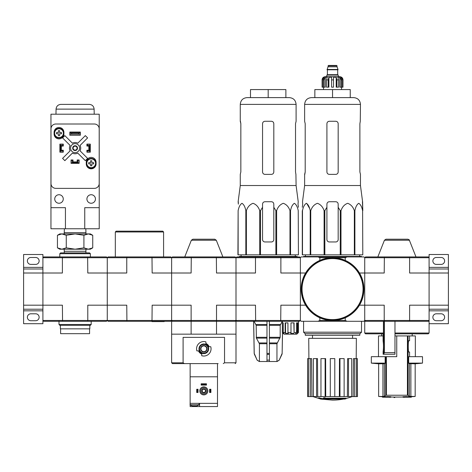 <?xml version="1.0" encoding="UTF-8"?>
<svg xmlns="http://www.w3.org/2000/svg" width="472" height="472" viewBox="0 0 472 472"><rect width="100%" height="100%" fill="white"/><g stroke="black" fill="none" stroke-linecap="round" stroke-linejoin="round"><path stroke-width="0.71" d="M448.4 305.189L448.4 273.011L429.089 273.011L429.089 305.189L448.4 305.189L448.4 309.213L429.089 309.213M429.089 323.698L448.4 323.698L448.4 309.213M441.161 313.797L436.334 313.797A3.457 3.457 0 0 0 432.871 317.261A3.457 3.457 0 0 0 436.334 320.718L441.161 320.718A3.457 3.457 0 0 0 444.618 317.261A3.457 3.457 0 0 0 441.161 313.797M428.287 321.284L409.448 321.284L409.607 320.476L429.089 320.476L429.089 321.284L428.287 321.284L429.089 320.476L429.089 305.189L409.607 305.189L409.607 320.476L384.214 320.476L384.214 305.189L364.726 305.189L364.726 257.724L365.534 256.915L384.367 256.915L384.214 273.011L364.726 273.011L364.726 257.724L409.607 257.724L409.607 273.011L429.089 273.011L429.089 254.502L448.4 254.502L448.4 267.376L429.089 267.376M441.161 257.482L436.334 257.482A3.457 3.457 0 0 0 432.871 260.939A3.457 3.457 0 0 0 436.334 264.403L441.161 264.403A3.457 3.457 0 0 0 444.618 260.939A3.457 3.457 0 0 0 441.161 257.482M429.089 268.987L448.4 268.987L448.4 267.376M448.4 268.987L448.4 273.011M172.439 321.284L171.637 320.476L171.637 257.724L170.834 256.915L126.915 256.915L126.761 257.724L62.392 257.724L62.392 273.011L23.6 273.011L23.6 309.213L42.911 309.213M42.911 268.987L23.6 268.987L23.6 254.502L42.911 254.502L42.911 305.189L23.6 305.189M42.911 310.824L23.6 310.824L23.6 309.213M35.666 313.797L30.839 313.797A3.457 3.457 0 0 0 27.382 317.261A3.457 3.457 0 0 0 30.839 320.718L35.666 320.718A3.457 3.457 0 0 0 39.129 317.261A3.457 3.457 0 0 0 35.666 313.797M23.6 310.824L23.6 323.698L42.911 323.698L42.911 305.189L62.392 305.189L62.552 321.284L87.633 321.284L87.786 320.476L42.911 320.476L43.713 321.284L62.552 321.284M35.666 257.482L30.839 257.482A3.457 3.457 0 0 0 27.382 260.939A3.457 3.457 0 0 0 30.839 264.403L35.666 264.403A3.457 3.457 0 0 0 39.129 260.939A3.457 3.457 0 0 0 35.666 257.482M23.6 268.987L23.6 273.011M405.932 397.076A273.323 266.32 90 0 1 402.94 397.188L402.94 396.71A273.323 266.32 90 0 0 405.932 396.592L405.932 397.076A273.07 236.484 -90 0 0 406.952 397.07L406.952 396.586A273.07 236.484 -90 0 1 405.932 396.592M402.94 397.188A273.406 61.502 90 0 0 403.589 397.288A273.282 236.673 90 0 0 404.539 397.282L404.539 397.212M404.539 397.282A273.377 61.496 -90 0 1 404.008 397.212L410.587 397.212A273.548 273.548 0 0 0 411.389 397.17L411.389 396.686A273.548 273.548 0 0 0 415.171 396.462L409.389 396.356A273.194 26.184 90 0 1 408.068 395.3L407.43 395.235L408.068 395.3L408.068 335.922L396.745 335.922L396.745 356.684L385.146 356.684L385.146 363.115A240.962 23.093 -90 0 1 384.426 363.67L384.426 396.356L382.945 396.462L384.426 396.356A273.194 26.184 -90 0 0 385.748 395.3L386.385 395.235L385.748 395.3L385.748 356.684M406.952 397.07A273.353 266.35 -90 0 1 404.592 397.17L411.389 397.17M406.952 396.686L411.389 396.686M382.426 397.17A273.548 273.548 0 0 0 383.234 397.212L389.813 397.212A273.377 61.496 90 0 1 389.276 397.282A273.282 236.673 -90 0 0 390.232 397.288A273.406 61.502 -90 0 0 390.875 397.188A273.323 266.32 -90 0 1 387.884 397.076A273.07 236.484 90 0 1 386.863 397.07A273.353 266.35 90 0 0 389.229 397.17L382.426 397.17L382.426 396.686L386.863 396.686M386.863 397.07L386.863 396.586A273.07 236.484 90 0 0 387.884 396.592A273.323 266.32 -90 0 0 390.875 396.71L390.875 397.188M394.816 397.542L394.816 397.064A273.548 273.548 0 0 1 394.014 397.052L394.014 397.536A273.548 273.548 0 0 0 394.816 397.542M387.884 397.076L387.884 396.592M385.146 363.115L371.322 363.115A241.363 241.363 0 0 0 378.644 363.788L378.644 396.462L382.945 396.462L382.945 363.788L384.426 363.67M386.385 356.684L386.385 395.235L407.43 395.235L407.43 335.922M408.675 363.115L422.493 363.115L422.493 356.684L408.675 356.684L408.675 363.115A240.962 23.093 90 0 0 409.389 363.67L415.171 363.788L415.171 396.462M409.572 356.684L409.572 352.018L408.864 352.018L409.572 352.018M408.068 335.922L409.572 335.922L409.572 340.754L408.864 340.754C408.062 339.81 408.056 352.914 408.864 352.018M378.644 363.788L382.945 363.788M371.322 363.115L371.322 356.684L385.146 356.684M383.429 333.026L383.341 333.834L365.534 333.834L364.726 333.026L383.429 333.026L383.429 321.284M364.726 333.026L364.726 321.284L394.976 321.284L394.976 354.266L383.559 354.266L384.444 352.661L384.444 321.284M383.111 341.044L383.111 333.834L383.111 341.044C383.594 344.607 383.594 348.165 383.111 351.723L383.111 354.266L383.111 351.723M394.976 333.834L428.287 333.834L429.089 333.026L429.089 321.284M365.534 321.284L364.726 320.476L364.726 273.011L359.481 273.011M409.448 321.284L394.976 321.284M409.448 256.915L428.287 256.915L429.089 257.724L409.607 257.724L409.448 256.915L384.367 256.915M317.975 256.915L347.115 256.915L345.238 257.724L319.851 257.724L317.975 256.915L301.165 256.915L300.363 257.724L300.363 320.476L300.363 305.189L280.875 305.189L280.722 321.284L236.802 321.284L236 320.476L300.363 320.476L301.165 321.284L363.924 321.284L364.726 320.476L384.214 320.476L384.367 321.284M409.377 240.236L384.438 240.236L385.937 239.215L407.885 239.215C409.112 239.693 409.607 240.03 409.377 240.236L415.979 256.915M394.976 333.026L429.089 333.026M383.559 354.266L383.111 354.266M378.485 356.684L378.485 335.922L383.111 335.922M394.976 335.922L396.745 335.922M409.572 335.922L415.331 335.922L415.331 356.684M302.711 204.14L302.292 207.267L302.711 204.14L302.505 201.727L304.629 185.531L360.461 185.531L362.59 201.727L362.797 210.665L362.413 201.727M302.292 210.665L302.292 254.827L340.247 254.827L340.247 210.665L338.176 207.267L338.176 204.14C338.035 202.677 337.226 201.868 335.763 201.727L329.326 201.727C327.863 201.868 327.061 202.677 326.913 204.14L326.913 207.267L326.913 204.14L326.913 207.267L324.842 210.665L324.093 210.665C322.824 206.913 320.606 204.464 317.438 203.308C314.269 204.423 312.039 206.872 310.747 210.665L310.198 210.665C309.467 206.913 308.187 204.464 306.357 203.308C304.528 204.423 303.242 206.872 302.493 210.665L302.292 239.54M340.247 210.665L341.002 210.665C342.288 206.872 344.519 204.423 347.687 203.308C350.855 204.464 353.074 206.913 354.342 210.665L354.891 210.665C355.634 206.872 356.921 204.423 358.755 203.308C360.584 204.464 361.865 206.913 362.596 210.665L362.797 254.827L362.596 210.665M338.176 207.267L338.176 239.54A2.413 2.413 0 0 1 335.763 241.953L329.326 241.953A2.413 2.413 0 0 1 326.913 239.54L326.913 207.267M306.717 203.379L309.502 208.27M340.247 254.827L362.596 254.827M302.493 254.827L302.493 210.665M310.198 254.827L310.198 210.665M310.747 254.827L310.747 210.665M324.093 254.827L324.093 210.665M324.842 254.827L324.842 210.665M341.002 254.827L341.002 210.665M354.342 254.827L354.342 210.665M354.891 254.827L354.891 210.665M344.849 399.041A56.316 53.247 90 0 0 346.07 398.716A56.316 53.247 90 0 1 344.849 399.041L325.314 399.041A55.489 54.646 90 0 0 327.574 399.371A55.124 44.875 90 0 1 326.105 399.412A55.702 54.852 -90 0 1 323.108 398.881A55.224 9.588 -90 0 0 323.644 398.321A54.032 43.984 -90 0 0 325.143 398.274A55.466 9.629 90 0 1 324.789 398.716L346.07 398.716L346.07 398.232L325.143 398.232M323.108 398.881L323.108 398.403A55.224 9.588 -90 0 0 323.644 397.837A54.032 43.984 -90 0 0 325.143 397.79L325.143 398.274M323.644 397.837L323.644 398.321M327.574 399.041L327.574 399.371M318.706 398.262L318.706 397.778A55.72 55.72 0 0 0 322.73 398.657L322.73 399.312A55.891 55.891 0 0 1 318.706 398.445L318.706 398.262A55.72 55.72 0 0 0 322.73 399.135M321.361 399.052L321.361 399.206A56.044 56.044 0 0 1 320.075 398.928L320.075 398.775M364.726 320.476L364.726 305.189L359.481 305.189M364.726 257.724L363.924 256.915L347.115 256.915M317.975 321.284L319.851 320.476L345.238 320.476L345.238 317.792M345.238 257.724L345.238 260.408M319.851 257.724L319.851 260.408M255.641 256.915L255.488 257.724L236 257.724L236.802 256.915L299.561 256.915L300.363 257.724L300.363 273.011L305.608 273.011M255.641 321.284L255.488 305.189L236 305.189L236 273.011L255.488 273.011L255.488 257.724L280.875 257.724L280.875 273.011L300.363 273.011L300.363 305.189L305.608 305.189M319.851 320.476L319.851 317.792M345.238 320.476L347.115 321.284M361.511 332.194L360.03 333.674L305.059 333.674L303.584 332.194L361.511 332.194L361.511 321.284M305.272 333.674L305.272 335.279L359.817 335.279L359.817 333.674M343.545 399.041A56.316 56.316 0 0 1 332.548 400.126L322.73 399.265M318.706 398.403L312.895 396.586M357.387 396.586L357.387 358.614L357.487 396.586L353.139 396.586L353.428 358.614L354.631 358.614L354.631 396.586M351.705 396.586L348.519 396.586L348.519 358.614L351.705 358.614L351.705 396.586L353.139 396.586M348.519 396.586L347.374 396.586L347.598 358.614L348.519 358.614M344.129 396.586L339.97 396.586L339.97 358.614L344.129 358.614L344.129 396.586L347.374 396.586M339.97 396.586L339.35 396.586L339.474 358.614L339.97 358.614M334.796 396.586L330.294 396.586L330.294 358.614L334.796 358.614L334.796 396.586L339.35 396.586M325.739 396.586L325.119 396.586L325.119 358.614L325.621 358.614L325.739 396.586L330.294 396.586M325.119 396.586L307.602 396.586L307.602 358.614L307.709 396.586M308.9 358.614L308.729 338.336L356.36 338.336L356.195 358.614M310.458 396.586L310.458 358.614L311.662 358.614L311.951 396.586M316.576 396.586L316.576 358.614L317.497 358.614L317.715 396.586M357.387 358.614L356.354 358.614L356.354 396.586M356.354 358.614L354.631 358.614M310.458 358.614L307.709 358.614M308.735 358.614L308.735 396.586M316.576 358.614L313.39 358.614L313.39 396.586M325.119 358.614L320.96 358.614L320.96 396.586M303.584 256.915L303.584 256.438L361.511 256.438L361.511 256.915M332.548 89.574L314.848 89.574L314.848 97.615L332.548 97.615L332.548 89.574L350.248 89.574L350.248 97.615M311.384 97.615L353.705 97.615C357.811 98.017 360.065 100.27 360.461 104.377L304.629 104.377C305.03 100.27 307.278 98.017 311.384 97.615M360.461 185.531L360.461 174.374L359.888 171.955L359.888 123.688L360.278 121.275L359.888 123.688M360.461 104.377L360.278 121.275M335.763 121.275L329.326 121.275C327.869 121.41 327.061 122.213 326.913 123.688L326.913 171.955C327.061 173.43 327.863 174.233 329.326 174.374L335.763 174.374C337.226 174.233 338.029 173.43 338.176 171.955L338.176 123.688C338.029 122.218 337.226 121.41 335.763 121.275M304.812 174.374L305.201 171.955L304.629 174.374L304.629 185.531M305.201 171.955L305.201 123.688L304.629 121.275L304.629 104.377M301.407 289.1A31.134 31.134 0 0 0 348.112 316.063A31.134 31.134 0 0 0 348.112 262.137A31.134 31.134 0 0 0 301.407 289.1M301.165 289.1A31.376 31.376 0 0 0 348.236 316.275A31.376 31.376 0 0 0 348.236 261.925A31.376 31.376 0 0 0 301.165 289.1M324.01 87.161L324.01 79.915L325.267 77.231L325.267 87.161L322.087 87.161L322.087 79.915C322.276 77.963 323.349 76.889 325.302 76.7L339.787 76.7C341.74 76.889 342.814 77.963 343.002 79.915L341.504 77.231L340.784 77.231L342.047 79.915L342.047 87.161L341.079 87.161L341.079 79.915L342.047 79.915M328.04 65.838L337.049 65.838L336.648 65.437L328.441 65.437L327.072 69.779L338.017 69.779L338.017 69.461L327.072 69.461M337.049 65.838L337.049 66.806L328.04 66.806M338.259 76.7L338.259 75.089L326.831 75.089L326.831 76.7M322.128 87.161L322.128 79.915L323.586 77.231L323.586 78.022M323.043 87.161L323.043 79.915L324.305 77.231L323.586 77.231M331.58 79.915L333.509 79.915L333.509 87.161L331.58 87.161L331.58 77.231L328.901 77.231L328.176 79.915L328.901 77.231L328.901 87.161L326.5 87.161L326.5 79.915L327.232 77.231L325.267 77.231M333.509 79.915L333.509 77.231L336.188 77.231L336.919 79.915L338.589 79.915L337.863 77.231L339.822 77.231L341.079 79.915M341.504 78.022L341.504 77.231L342.961 79.915L342.961 87.161L342.047 87.161M338.589 79.915L338.589 87.161L336.919 87.161L336.919 79.915M343.002 79.915L342.961 87.161M328.176 87.161L328.176 79.915L326.5 79.915M336.188 77.231L336.188 87.161L336.919 87.161M339.822 77.231L339.822 87.161L341.079 87.161M238.313 201.727L238.348 204.14L238.136 201.727L240.266 185.531L296.097 185.531L298.227 201.727L298.015 204.14L298.434 207.267L298.015 204.14M245.835 210.665L245.835 254.827L237.929 254.827L238.13 210.665C238.862 206.913 240.148 204.464 241.971 203.308C243.806 204.423 245.092 206.872 245.835 210.665L246.384 210.665C247.652 206.913 249.871 204.464 253.039 203.308C256.207 204.423 258.438 206.872 259.73 210.665L260.479 210.665L262.55 207.267L262.55 204.14C262.692 202.677 263.5 201.868 264.963 201.727L271.4 201.727C272.863 201.868 273.671 202.677 273.813 204.14L273.813 207.267L275.884 210.665L276.633 210.665C277.902 206.913 280.12 204.464 283.288 203.308C286.463 204.423 288.687 206.872 289.979 210.665L290.528 210.665C291.259 206.913 292.54 204.464 294.369 203.308C296.198 204.423 297.49 206.872 298.233 210.665L298.434 254.827L298.233 210.665M238.13 254.827L238.13 210.665M245.835 254.827L246.384 254.827L246.384 210.665M275.884 210.665L275.884 254.827L259.73 254.827L259.73 210.665M260.479 254.827L260.479 210.665M275.884 254.827L276.633 254.827L276.633 210.665M298.233 254.827L289.979 254.827L289.979 210.665M290.528 254.827L290.528 210.665M289.979 254.827L276.633 254.827M259.73 254.827L246.384 254.827M262.55 204.14L262.55 239.54A2.413 2.413 0 0 0 264.963 241.953L271.4 241.953A2.413 2.413 0 0 0 273.813 239.54L273.813 204.14M240.449 121.275L240.838 123.688L240.266 121.275L240.266 104.377L296.097 104.377C295.702 100.27 293.448 98.017 289.342 97.615L285.885 97.615L285.885 89.574L268.185 89.574L268.185 97.615L250.484 97.615L250.484 89.574L268.185 89.574M240.266 185.531L240.266 174.374L240.838 171.955L240.838 123.688M271.4 121.275C272.863 121.41 273.666 122.213 273.813 123.688L273.813 171.955C273.666 173.43 272.863 174.233 271.4 174.374L264.963 174.374C263.5 174.233 262.697 173.43 262.55 171.955L262.55 123.688C262.697 122.218 263.5 121.41 264.963 121.275L271.4 121.275M295.525 171.955L295.914 174.374L295.525 171.955L295.525 123.688L296.097 121.275L296.097 104.377M295.914 174.374L296.097 185.531M266.975 321.284L266.975 361.511L259.258 361.511L257.14 360.118L259.34 361.511M282.492 332.695L282.132 353.422L279.223 360.118L276.952 361.511L276.952 343.74L280.191 337.303L280.191 325.314L282.274 321.284M266.975 361.511L276.952 361.511M259.417 361.511L259.417 343.74L256.39 338.111L266.975 338.111M254.089 321.284L256.172 325.314L256.39 338.111M253.67 321.284L254.231 353.422L257.14 360.118L254.461 354.395M269.388 361.511L269.388 360.118L266.975 360.118L266.975 354.395L269.388 354.395L269.388 321.284M269.388 360.118L269.388 354.395L269.388 360.118M280.722 321.284L299.561 321.284L300.363 320.476M297.212 330.937L296.487 330.937L297.212 330.937L297.336 333.35L297.336 322.889M282.362 332.548L282.362 322.889L283.241 322.889L283.241 332.548L284.032 333.35L283.159 333.35L282.344 332.548L283.949 334.152L296.823 334.152L298.434 332.548L298.434 321.284M297.336 333.35L298.434 332.548M296.499 334.152L297.212 333.35M283.241 332.548L285.141 332.548L285.141 322.889L287.95 322.889L287.95 332.548L290.988 332.548L290.988 322.889L294.085 322.889L294.085 332.548L296.487 332.548L296.487 322.889L298.056 322.889L298.056 332.548M216.359 321.284L216.512 320.476L236 320.476L236 305.189L216.512 305.189L216.512 320.476L191.125 320.476L191.125 305.189L171.637 305.189L171.637 273.011L152.149 273.011L151.996 256.915M216.359 256.915L172.439 256.915L171.637 257.724L236 257.724L236 273.011L216.512 273.011L216.359 256.915L235.198 256.915L236 257.724L236 320.476L235.198 321.284M300.363 257.724L280.875 257.724L280.722 256.915M295.319 334.152L296.032 333.055M296.487 332.548L296.032 333.35M294.085 332.548L293.861 322.889M290.988 332.548L290.764 333.35L293.861 333.35M287.95 332.548L288.351 333.35L285.542 333.35L285.141 332.548M285.542 333.35L285.542 322.889M283.241 322.889L283.159 333.35M239.215 256.915L239.215 256.438L297.148 256.438L297.148 256.915M240.266 104.377C240.667 100.27 242.915 98.017 247.021 97.615L289.342 97.615M223.274 363.599L224.542 362.797L224.542 337.374L183.095 337.374L183.095 362.797L184.363 363.599L218.141 363.599M198.936 350.891L198.517 350.891A5.699 5.699 0 0 0 201.727 354.1L201.727 353.675A5.31 5.31 0 0 1 198.936 350.891L196.889 350.891A7.239 7.239 0 0 1 205.91 341.864L205.91 343.917A5.31 5.31 0 0 1 208.701 346.708L209.12 346.708A5.699 5.699 0 0 0 205.91 343.492L205.91 343.917M208.701 346.708L210.748 346.708A7.239 7.239 0 0 1 201.727 355.729L201.727 353.675M189.496 363.599L186.115 363.599M183.095 362.797L171.637 362.797L172.439 363.599L184.363 363.599L176.463 363.599M191.125 321.284L236 321.284L236 334.152L171.637 334.152L171.637 321.284L191.125 321.284L191.125 334.152M191.278 256.915L191.125 273.011L171.637 273.011L171.637 257.724L126.761 257.724L126.761 273.011L87.786 273.011L87.633 256.915L43.713 256.915L42.911 257.724L62.392 257.724L62.552 256.915M164.215 321.284L164.215 321.603L151.984 321.603L151.984 321.284L170.834 321.284L171.637 320.476L171.637 305.189L152.149 305.189L151.996 321.284L108.076 321.284L107.274 320.476L191.125 320.476L191.278 321.284M216.288 240.236L191.349 240.236L192.841 239.215L214.79 239.215L216.288 240.236L222.884 256.915M216.512 321.284L216.512 334.152M200.924 348.796A2.897 2.897 0 0 0 205.267 351.304A2.897 2.897 0 0 0 205.267 346.289A2.897 2.897 0 0 0 200.924 348.796M200.6 348.796A3.216 3.216 0 0 0 205.426 351.587A3.216 3.216 0 0 0 205.426 346.011A3.216 3.216 0 0 0 200.6 348.796M199.473 348.796A4.342 4.342 0 0 0 205.993 352.56A4.342 4.342 0 0 0 205.993 345.032A4.342 4.342 0 0 0 199.473 348.796M198.989 348.796A4.826 4.826 0 0 0 206.234 352.979A4.826 4.826 0 0 0 206.234 344.619A4.826 4.826 0 0 0 198.989 348.796M192.44 405.92L196.694 405.92M190.139 402.539L190.063 404.769L199.072 404.769L199.072 403.348M217.498 404.769L217.498 402.539M217.498 403.348L190.139 403.348L190.139 376.798L217.498 376.798L217.498 406.563L190.139 406.563L190.139 404.828M190.139 363.599L190.139 376.798M217.498 363.599L217.498 376.798M199.556 403.348L199.556 406.563M199.798 390.875A4.024 4.024 0 0 0 205.827 394.356A4.024 4.024 0 0 0 205.827 387.394A4.024 4.024 0 0 0 199.798 390.875M200.759 390.875A3.056 3.056 0 0 0 205.35 393.524A3.056 3.056 0 0 0 205.35 388.226A3.056 3.056 0 0 0 200.759 390.875M201.809 390.875A2.012 2.012 0 0 0 204.824 392.615A2.012 2.012 0 0 0 204.824 389.134A2.012 2.012 0 0 0 201.809 390.875M202.199 390.875A1.617 1.617 0 0 0 204.63 392.279A1.617 1.617 0 0 0 204.63 389.471A1.617 1.617 0 0 0 202.199 390.875M197.544 389.264L197.544 392.486L198.028 392.486L198.028 389.264L196.735 389.264L196.735 392.486L197.219 392.486L197.219 389.264M197.544 392.486L197.219 392.486M210.418 392.486L209.609 392.486L209.609 389.264L210.895 389.264L210.895 392.486L210.418 392.486L210.418 389.264M210.093 392.486L210.093 389.264M206.47 384.279L206.47 385.081L201.16 385.081L201.16 383.795L206.47 383.795L206.47 384.279L201.16 384.279M206.47 384.597L201.16 384.597M126.915 256.915L108.076 256.915L107.274 257.724L107.274 305.189L107.274 257.724L106.465 256.915L87.633 256.915M126.915 321.284L126.761 305.189L107.274 305.189L107.274 320.476L106.465 321.284L87.633 321.284M115.315 256.915L115.315 231.976L163.589 231.976L163.589 256.915M115.315 231.976L116.124 231.174L162.787 231.174L163.589 231.976M152.792 321.603L152.792 321.284M87.786 320.476L87.786 305.189L107.274 305.189L107.274 320.476L87.786 320.476M59.802 253.7L90.376 253.7L89.574 252.898L60.611 252.898L59.802 253.7L59.802 256.915M90.376 253.7L90.376 256.915M59 324.5L91.184 324.5L90.376 325.302L59.802 325.302L59 324.5L59 320.96M88.329 249.204L59.802 249.204L57.442 247.841L61.85 249.204L66.263 247.841L75.089 249.204L83.916 247.841L88.329 249.204L92.742 247.841L88.329 249.204L90.376 249.204L92.742 247.841L92.742 235.286L88.329 233.917L83.916 235.286L75.089 233.917L66.263 235.286L61.85 233.917L57.442 235.286L61.85 233.917L90.376 233.917L92.742 235.286M64.292 252.898L64.245 251.287L85.939 251.287L85.939 249.204M83.916 247.841L83.916 235.286M66.263 247.841L66.263 235.286M57.442 247.841L57.442 235.286L59.802 233.917L61.85 233.917M64.363 228.761L64.245 232.643L85.939 232.643L85.815 228.761M84.748 228.761L99.226 228.761L99.226 114.195L50.952 114.195L50.952 207.68L65.437 207.68L65.437 228.761L84.748 228.761L84.748 207.68L99.226 207.68M50.952 207.68L50.952 228.761L65.437 228.761M86.919 144.285L87.32 144.285L87.32 145.571L90.217 145.246L90.217 152.008L87.32 152.008L87.32 150.715L90.217 150.715M87.32 144.285L90.217 144.285L90.217 145.246M59.968 145.246L59.968 150.715L60.611 150.715L60.611 145.571L61.254 145.246L59.968 145.246L59.968 144.285L62.864 144.285L62.864 145.571L61.254 145.571L61.254 150.715L62.864 150.715L62.864 152.008L63.266 152.008M59.968 150.715L59.968 152.008L62.864 152.008M72.192 163.271L72.192 161.984L72.517 161.984L72.517 163.271L71.231 163.271L71.231 160.374L72.517 160.374L72.517 161.984L77.668 161.984L77.668 160.374L78.954 160.374L78.954 159.973M78.954 160.374L78.954 163.271L77.668 163.271L77.668 161.984L77.986 161.984L77.986 163.271M73.001 159.973L71.066 159.973L71.066 163.347L79.113 163.347L79.113 159.973L77.184 159.973L77.184 161.902L73.001 161.902L73.001 159.973M63.266 152.167L63.266 150.238L61.331 150.238L61.331 146.054L63.266 146.054L63.266 144.119L59.885 144.119L59.885 152.167L63.266 152.167M88.848 150.238L86.919 150.238L86.919 152.167L90.3 152.167L90.3 144.119L86.919 144.119L86.919 146.054L88.848 146.054L88.848 150.238M86.276 162.303L86.276 163.914A4.909 4.909 0 0 0 91.184 168.823A4.909 4.909 0 0 0 96.087 163.914L96.087 162.303A4.909 4.909 0 0 0 91.184 157.394A4.909 4.909 0 0 0 86.276 162.303M54.091 132.372L54.091 133.983A4.909 4.909 0 0 0 59 138.892A4.909 4.909 0 0 0 63.909 133.983L63.909 132.372A4.909 4.909 0 0 0 59 127.469A4.909 4.909 0 0 0 54.091 132.372M69.862 132.054L69.862 135.269L80.323 135.269L80.323 132.054L69.862 132.054M55.814 124.006A4.826 4.826 0 0 0 50.988 128.832L50.988 183.543A4.826 4.826 0 0 0 55.814 188.369L94.37 188.369A4.826 4.826 0 0 0 99.197 183.543L99.197 128.832A4.826 4.826 0 0 0 94.37 124.006L55.814 124.006M80.157 134.142L70.021 134.142L80.157 134.142L80.157 132.856L78.553 133.139L78.553 133.859M78.553 133.139L71.632 133.139L71.632 133.859M71.632 133.139L70.021 132.856L80.157 132.856M70.021 134.142L70.021 132.856M70.139 150.822L62.575 158.385L64.853 160.657L72.411 153.099A5.635 5.635 0 0 0 77.768 153.099L85.332 160.657L87.609 158.385L80.045 150.822A5.635 5.635 0 0 0 80.045 145.464L87.609 137.901L85.332 135.629L77.768 143.187A5.635 5.635 0 0 0 72.411 143.187L64.853 135.629L62.575 137.901L70.139 145.464A5.635 5.635 0 0 0 70.139 150.822M95.444 198.989A4.266 4.266 0 0 0 89.049 195.296A4.266 4.266 0 0 0 89.049 202.683A4.266 4.266 0 0 0 95.444 198.989M63.266 198.989A4.266 4.266 0 0 0 56.87 195.296A4.266 4.266 0 0 0 56.87 202.683A4.266 4.266 0 0 0 63.266 198.989M79.597 148.143A4.508 4.508 0 0 0 72.835 144.243A4.508 4.508 0 0 0 72.835 152.043A4.508 4.508 0 0 0 79.597 148.143M77.502 148.143A2.413 2.413 0 0 0 73.886 146.054A2.413 2.413 0 0 0 73.886 150.232A2.413 2.413 0 0 0 77.502 148.143M77.072 148.143A1.976 1.976 0 0 0 74.104 146.432A1.976 1.976 0 0 0 74.104 149.854A1.976 1.976 0 0 0 77.072 148.143M94.123 109.12L56.062 109.12C56.386 106.23 57.991 104.648 60.888 104.377L89.296 104.377C92.188 104.648 93.798 106.23 94.123 109.12L94.211 114.195M63.826 133.181A4.826 4.826 0 0 0 56.587 128.998A4.826 4.826 0 0 0 56.587 137.358A4.826 4.826 0 0 0 63.826 133.181A4.826 4.826 0 0 0 56.587 128.998A4.826 4.826 0 0 0 56.587 137.358A4.826 4.826 0 0 0 63.826 133.181M59.625 135.67L58.375 135.67L58.375 133.8L56.504 133.8L56.504 132.555L58.375 132.555L58.375 130.685L59.625 130.685L59.625 132.555L61.496 132.555L61.496 133.8L59.625 133.8L59.625 135.67M96.011 163.271A4.826 4.826 0 0 0 88.765 159.088A4.826 4.826 0 0 0 88.765 167.448A4.826 4.826 0 0 0 96.011 163.271A4.826 4.826 0 0 0 88.765 159.088A4.826 4.826 0 0 0 88.765 167.448A4.826 4.826 0 0 0 96.011 163.271M91.804 165.76L90.559 165.76L90.559 163.89L88.689 163.89L88.689 162.645L90.559 162.645L90.559 160.775L91.804 160.775L91.804 162.645L93.674 162.645L93.674 163.89L91.804 163.89L91.804 165.76M86.919 152.008L87.32 152.008M90.217 151.04L88.931 151.04L88.931 145.571L89.574 145.571L89.574 150.715M90.217 145.571L89.574 145.571M60.611 145.571L59.968 145.571M60.611 150.715L61.254 151.04L59.968 151.04M62.864 144.285L63.266 144.285M72.517 163.271L77.668 163.271M72.517 162.628L77.668 162.628M71.231 160.374L71.231 159.973M89.574 328.842L89.574 333.674L60.611 333.674L60.611 328.842M89.816 325.302L89.816 328.842L60.369 328.842L60.369 325.302M448.4 310.824L429.089 310.824M42.911 267.376L23.6 267.376M409.389 363.67L409.389 396.356M410.876 363.788L410.876 396.462M384.444 352.661L394.976 352.661M383.642 354.006L383.642 321.284M302.05 289.1A30.491 30.491 0 0 0 347.793 315.508A30.491 30.491 0 0 0 347.793 262.692A30.491 30.491 0 0 0 302.05 289.1M337.858 69.779L327.238 69.779M337.692 69.944L337.692 74.688L327.397 74.688L326.996 75.089M323.043 79.915L324.01 79.915M269.388 343.74L276.952 343.74M259.417 343.74L266.975 343.74M269.388 342.938L277.164 342.938M259.199 342.938L266.975 342.938M269.388 338.111L279.973 338.111M269.388 337.303L280.191 337.303M256.172 337.303L266.975 337.303M269.388 325.314L280.191 325.314M256.172 325.314L266.975 325.314M269.388 324.506L280.403 324.506M255.96 324.506L266.975 324.506M282.132 353.422L282.545 332.748M281.902 354.395L282.185 353.422M279.223 360.118L281.955 354.395M266.975 353.422L269.388 353.422M254.408 354.395L254.231 353.422M224.542 362.797L236 362.797L235.198 363.599M194.564 405.92L194.564 406.563M63.39 133.181A4.39 4.39 0 0 0 58.64 128.803A4.39 4.39 0 0 0 54.669 133.895A4.39 4.39 0 0 0 60.062 137.435A4.39 4.39 0 0 0 63.39 133.181M95.568 163.271A4.39 4.39 0 0 0 90.825 158.893A4.39 4.39 0 0 0 86.854 163.985A4.39 4.39 0 0 0 92.246 167.525A4.39 4.39 0 0 0 95.568 163.271M378.644 396.462A273.548 273.548 0 0 0 382.426 396.686M390.875 397.005A273.548 273.548 0 0 0 394.014 397.052M394.816 397.064A273.548 273.548 0 0 0 396.911 397.07A273.548 273.548 0 0 0 402.94 397.005M415.171 363.788A241.363 241.363 0 0 0 422.493 363.115M412.198 335.922L412.198 333.834M381.624 335.922L381.624 333.834M384.438 240.236L377.842 256.915M352.578 338.336L352.578 335.279M312.511 338.336L312.511 335.279M303.584 332.194L303.584 321.284M346.07 398.48A56.316 56.316 0 0 0 352.195 396.586M305.449 254.827L305.425 256.438M359.64 254.827L359.664 256.438M337.049 66.806L338.017 69.461M327.397 69.944L327.397 74.688M337.692 74.688L338.099 75.089M323.532 87.161L323.532 89.574M341.557 87.161L341.557 89.574M241.086 254.827L241.062 256.438M295.277 254.827L295.301 256.438M282.344 332.548L282.344 321.284M279.288 360.118L277.105 361.511M254.178 353.422L253.617 321.284M257.075 360.118L259.258 361.511M236 362.797L236 334.152M171.637 362.797L171.637 334.152M191.349 240.236L184.753 256.915M190.063 404.769A7.705 7.705 0 0 0 192.322 405.891M196.812 405.891A7.705 7.705 0 0 0 199.072 404.769M91.184 324.5L91.184 321.284M85.886 252.898L85.939 251.287M64.245 251.287L64.245 249.204M85.939 233.917L85.939 232.643M64.245 233.917L64.245 232.643M56.062 109.12L55.973 114.195"/></g></svg>
